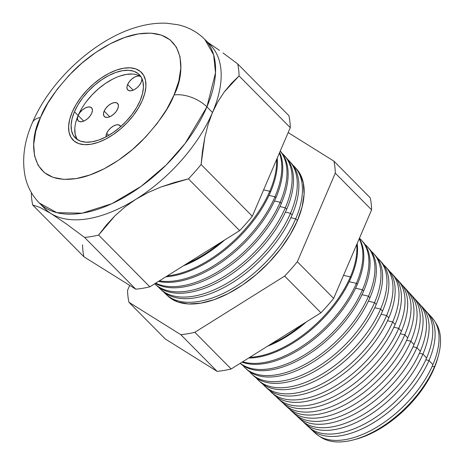 <?xml version="1.0" encoding="UTF-8"?>
<svg xmlns="http://www.w3.org/2000/svg" width="465" height="465" viewBox="0 0 465 465"><rect width="100%" height="100%" fill="white"/><g stroke="black" fill="none" stroke-linecap="round" stroke-linejoin="round"><path stroke-width="0.7" d="M104.16 111.118L109.74 116.756L104.16 111.118L105.886 108.217L108.38 105.584L111.269 103.619L114.105 102.62L116.465 102.742L117.982 103.968L118.43 106.107L117.744 108.833A9.312 4.976 135.3 0 1 111.147 116.058A9.312 4.976 135.3 0 1 104.334 116.523A9.312 4.976 135.3 0 1 104.16 111.118A9.312 4.976 135.3 0 1 110.757 103.893A9.312 4.976 135.3 0 1 117.569 103.428A9.312 4.976 135.3 0 1 117.744 108.833L116.018 111.734L113.524 114.367L110.641 116.331L107.799 117.331L105.439 117.209L103.922 115.983L103.474 113.844L104.16 111.118M141.023 76.847A9.312 4.976 135.3 0 0 134.211 77.318A9.312 4.976 135.3 0 0 127.619 84.537L126.928 87.269L127.375 89.408L128.898 90.629L131.258 90.751L134.094 89.757L136.977 87.792L139.477 85.159L141.197 82.259A9.312 4.976 135.3 0 0 141.761 78.178L141.889 79.527L141.197 82.259A9.312 4.976 135.3 0 1 134.6 89.478A9.312 4.976 135.3 0 1 127.788 89.948A9.312 4.976 135.3 0 1 127.619 84.537L133.193 90.175L127.619 84.537L129.34 81.637L131.833 79.004L134.722 77.039L137.559 76.045L139.919 76.167L141.023 76.847A9.312 4.976 135.3 0 1 141.029 76.853M106.706 133.321L108.711 135.344L106.706 133.321L108.432 130.421L110.926 127.788L113.815 125.823L116.651 124.823L119.011 124.951L120.731 126.585A9.312 4.976 135.3 0 0 120.115 125.631A9.312 4.976 135.3 0 0 113.303 126.102A9.312 4.976 135.3 0 0 106.706 133.321A9.312 4.976 135.3 0 0 106.037 136.826L106.706 133.321M78.161 115.489L83.741 121.127L78.161 115.489L79.881 112.588L82.381 109.955L85.264 107.99L88.1 106.997L90.46 107.119L91.983 108.339L92.43 110.478L91.739 113.204A9.312 4.976 135.3 0 1 85.147 120.429A9.312 4.976 135.3 0 1 78.335 120.9A9.312 4.976 135.3 0 1 78.161 115.489A9.312 4.976 135.3 0 1 84.758 108.269A9.312 4.976 135.3 0 1 91.57 107.799A9.312 4.976 135.3 0 1 91.739 113.204L90.018 116.111L87.525 118.744L84.636 120.708L81.799 121.702L79.439 121.58L77.922 120.359L77.469 118.22L78.161 115.489M140.901 76.649A44.995 24.058 -44.7 0 0 108.037 81.764A44.995 24.058 -44.7 0 0 78.132 115.494L74.447 111.769A44.995 24.058 135.3 0 1 106.322 76.859A44.995 24.058 135.3 0 1 139.244 74.598A44.995 24.058 135.3 0 1 140.081 100.731L136.478 107.77L131.752 114.75L126.085 121.412L119.697 127.486L112.826 132.74L105.747 136.977L98.72 140.041L92.029 141.796L85.915 142.191L80.625 141.203L76.359 138.872L73.284 135.286L71.511 130.589L71.11 124.951L72.104 118.598L74.447 111.769L78.044 104.724L82.776 97.743L88.443 91.088L94.831 85.014L101.701 79.759L108.781 75.516L115.802 72.459L122.498 70.697L128.607 70.308L133.897 71.29L138.163 73.621L141.244 77.207L143.017 81.91L143.418 87.542L142.424 93.901L140.081 100.731A44.995 24.058 135.3 0 1 108.206 135.641A44.995 24.058 135.3 0 1 75.284 137.902A44.995 24.058 135.3 0 1 74.447 111.769L78.132 115.494A44.995 24.058 -44.7 0 0 77.318 139.576M72.18 112.146A48.098 25.72 135.3 0 1 106.258 74.83A48.098 25.72 135.3 0 1 141.447 72.412A48.098 25.72 135.3 0 1 142.348 100.347A48.098 25.72 135.3 0 1 108.269 137.663A48.098 25.72 135.3 0 1 73.075 140.081A48.098 25.72 135.3 0 1 72.18 112.146L69.68 119.447L68.617 126.242L69.047 132.269L70.942 137.291L74.231 141.122L78.788 143.615L84.444 144.673L90.977 144.249L98.132 142.366L105.642 139.099L113.21 134.565L120.551 128.945L127.387 122.452L133.443 115.337L138.494 107.874L142.348 100.347L144.847 93.047L145.905 86.258L145.481 80.23L143.586 75.208L140.296 71.372L135.734 68.884L130.084 67.826L123.551 68.245L116.395 70.128L108.886 73.4L101.318 77.928L93.971 83.549L87.141 90.041L81.084 97.156L76.033 104.619L72.18 112.146L76.033 104.619L81.084 97.156L87.141 90.041L93.971 83.549L101.318 77.928L108.886 73.4L116.395 70.128L123.551 68.245L130.084 67.826L135.734 68.884L140.296 71.372L143.586 75.208L145.481 80.23L145.905 86.258L144.847 93.047L142.348 100.347A48.098 25.72 135.3 0 1 108.269 137.663A48.098 25.72 135.3 0 1 73.075 140.081A48.098 25.72 135.3 0 1 72.18 112.146A48.098 25.72 135.3 0 1 106.258 74.83A48.098 25.72 135.3 0 1 141.447 72.412A48.098 25.72 135.3 0 1 142.348 100.347L138.494 107.874L133.443 115.337L127.387 122.452L120.551 128.945L113.21 134.565L105.642 139.099L98.132 142.366L90.977 144.249L84.444 144.673L78.788 143.615L74.231 141.122L70.942 137.291L69.047 132.269L68.617 126.242L69.68 119.447L72.18 112.146M132.298 74.034L126.189 74.429L119.493 76.184M112.472 79.248L105.386 83.485L98.522 88.739L92.128 94.814L86.461 101.469M81.735 108.455L78.132 115.494L75.789 122.324M74.801 128.677L75.202 134.315L76.969 139.018M437.774 357.893L433.973 368.704L434.461 366.804L432.183 366.281L434.461 366.804A81.491 43.576 -44.7 0 0 435.362 322.355A81.491 43.576 135.3 0 1 438.367 355.713A81.491 43.576 135.3 0 1 434.461 366.804L433.973 368.704A78.707 42.088 -44.7 0 0 437.745 357.992L438.367 355.713M432.031 317.671A82.131 43.919 135.3 0 1 432.892 364.67A82.131 43.919 -44.7 0 0 432.031 317.671L428.114 313.369A82.375 44.047 135.3 0 1 428.974 360.503A82.375 44.047 -44.7 0 0 426.876 312.108A82.375 44.047 135.3 0 1 428.114 313.369M425.806 359.776L428.974 360.503L432.892 364.67L428.974 360.503A82.375 44.047 135.3 0 1 371.349 423.987A82.375 44.047 135.3 0 1 311.044 429.23A82.375 44.047 135.3 0 1 309.795 427.98A82.375 44.047 -44.7 0 0 370.024 424.754A82.375 44.047 -44.7 0 0 428.974 360.503L425.806 359.776M423.784 308.853A82.52 44.129 135.3 0 1 426.597 357.974A82.52 44.129 -44.7 0 0 425.731 310.76L422.063 306.731A82.747 44.245 135.3 0 1 422.929 354.074A82.747 44.245 -44.7 0 0 420.691 305.342A82.747 44.245 135.3 0 1 422.063 306.731M419.424 353.272L422.929 354.074L426.597 357.974L422.929 354.074A82.747 44.245 135.3 0 1 365.042 417.843A82.747 44.245 135.3 0 1 304.465 423.109A82.747 44.245 135.3 0 1 303.093 421.726A82.747 44.245 -44.7 0 0 363.578 418.686A82.747 44.245 -44.7 0 0 422.929 354.074L419.424 353.272M417.622 302.058A82.904 44.332 135.3 0 1 420.302 351.278A82.904 44.332 -44.7 0 0 419.43 303.843L416.012 300.088A83.119 44.442 135.3 0 1 416.884 347.646A83.119 44.442 -44.7 0 0 414.501 298.577A83.119 44.442 135.3 0 1 416.012 300.088M413.042 346.762L416.884 347.646L420.302 351.278L416.884 347.646A83.119 44.442 135.3 0 1 358.736 411.705A83.119 44.442 135.3 0 1 297.885 416.989A83.119 44.442 135.3 0 1 296.391 415.466A83.119 44.442 -44.7 0 0 357.132 412.624A83.119 44.442 -44.7 0 0 416.884 347.646L413.042 346.762M411.461 295.269A83.293 44.541 135.3 0 1 414.007 344.588A83.293 44.541 -44.7 0 0 413.129 296.926L409.961 293.444A83.485 44.646 135.3 0 1 410.833 341.217A83.485 44.646 -44.7 0 0 408.317 291.811A83.485 44.646 135.3 0 1 409.961 293.444M406.66 340.258L410.833 341.217L414.007 344.588L410.833 341.217A83.485 44.646 135.3 0 1 352.429 405.561A83.485 44.646 135.3 0 1 291.311 410.868A83.485 44.646 135.3 0 1 289.689 409.212A83.485 44.646 -44.7 0 0 350.686 406.555A83.485 44.646 -44.7 0 0 410.833 341.217L406.66 340.258M405.3 288.474A83.677 44.745 135.3 0 1 407.706 337.892A83.677 44.745 -44.7 0 0 406.829 290.015L403.911 286.806A83.857 44.843 135.3 0 1 404.788 334.788A83.857 44.843 -44.7 0 0 402.126 285.045A83.857 44.843 135.3 0 1 403.911 286.806M400.278 333.748L404.788 334.788L407.706 337.892L404.788 334.788A83.857 44.843 135.3 0 1 346.123 399.418A83.857 44.843 135.3 0 1 284.731 404.753A83.857 44.843 135.3 0 1 282.987 402.952A83.857 44.843 -44.7 0 0 344.24 400.493A83.857 44.843 -44.7 0 0 404.788 334.788L400.278 333.748M399.133 281.685A84.066 44.954 135.3 0 1 401.411 331.196A84.066 44.954 -44.7 0 0 400.534 283.098L397.854 280.163A84.229 45.041 135.3 0 1 398.738 328.354A84.229 45.041 -44.7 0 0 395.936 278.279A84.229 45.041 135.3 0 1 397.854 280.163M393.896 327.244L398.738 328.354L401.411 331.196L398.738 328.354A84.229 45.041 135.3 0 1 339.816 393.274A84.229 45.041 135.3 0 1 278.151 398.633A84.229 45.041 135.3 0 1 276.286 396.692A84.229 45.041 -44.7 0 0 337.793 394.425A84.229 45.041 -44.7 0 0 398.738 328.354L393.896 327.244M392.972 274.896A84.45 45.157 135.3 0 1 395.116 324.506A84.45 45.157 -44.7 0 0 394.233 276.181L391.803 273.519A84.601 45.239 135.3 0 1 392.693 321.925A84.601 45.239 -44.7 0 0 389.746 271.514A84.601 45.239 135.3 0 1 391.803 273.519M387.508 320.74L392.693 321.925L395.116 324.506L392.693 321.925A84.601 45.239 135.3 0 1 333.51 387.13A84.601 45.239 135.3 0 1 271.572 392.512A84.601 45.239 135.3 0 1 269.59 390.431A84.601 45.239 -44.7 0 0 331.347 388.362A84.601 45.239 -44.7 0 0 392.693 321.925L387.508 320.74M386.804 268.107A84.839 45.367 135.3 0 1 388.821 317.81A84.839 45.367 -44.7 0 0 387.932 269.264L385.752 266.875A84.973 45.436 135.3 0 1 386.648 315.497A84.973 45.436 -44.7 0 0 383.555 264.748A84.973 45.436 135.3 0 1 385.752 266.875M381.126 314.23L386.648 315.497L388.821 317.81L386.648 315.497A84.973 45.436 135.3 0 1 327.203 380.986A84.973 45.436 135.3 0 1 264.992 386.392A84.973 45.436 135.3 0 1 262.888 384.171A84.973 45.436 -44.7 0 0 324.901 382.294A84.973 45.436 -44.7 0 0 386.648 315.497L381.126 314.23M380.637 261.324A85.223 45.57 135.3 0 1 382.526 311.114A85.223 45.57 -44.7 0 0 381.631 262.353L379.702 260.237A85.345 45.634 135.3 0 1 380.597 309.068A85.345 45.634 -44.7 0 0 377.365 257.988A85.345 45.634 135.3 0 1 379.702 260.237M374.744 307.725L380.597 309.068L382.526 311.114L380.597 309.068A85.345 45.634 135.3 0 1 320.897 374.842A85.345 45.634 135.3 0 1 258.412 380.271A85.345 45.634 135.3 0 1 256.192 377.911A85.345 45.634 -44.7 0 0 318.455 376.226A85.345 45.634 -44.7 0 0 380.597 309.068L374.744 307.725M374.47 254.535A85.612 45.779 135.3 0 1 376.226 304.424A85.612 45.779 -44.7 0 0 375.331 255.436L373.651 253.594A85.717 45.832 135.3 0 1 374.552 302.639A85.717 45.832 -44.7 0 0 371.169 251.228A85.717 45.832 135.3 0 1 373.651 253.594M368.361 301.215L374.552 302.639L376.226 304.424L374.552 302.639A85.717 45.832 135.3 0 1 314.59 368.699A85.717 45.832 135.3 0 1 251.838 374.151A85.717 45.832 135.3 0 1 249.496 371.645A85.717 45.832 -44.7 0 0 312.009 370.163A85.717 45.832 -44.7 0 0 374.552 302.639L368.361 301.215M368.297 247.752A85.996 45.983 135.3 0 1 369.931 297.728A85.996 45.983 -44.7 0 0 369.03 248.519L367.6 246.95A86.083 46.035 135.3 0 1 368.501 296.211A86.083 46.035 -44.7 0 0 364.978 244.468A86.083 46.035 135.3 0 1 367.6 246.95M361.973 294.711L368.501 296.211L369.931 297.728L368.501 296.211A86.083 46.035 135.3 0 1 308.283 362.555A86.083 46.035 135.3 0 1 245.258 368.03A86.083 46.035 135.3 0 1 242.8 365.385A86.083 46.035 -44.7 0 0 305.563 364.095A86.083 46.035 -44.7 0 0 368.501 296.211L361.973 294.711M362.13 240.969A86.385 46.192 135.3 0 1 363.636 291.032A86.385 46.192 -44.7 0 0 362.729 241.608L361.549 240.312A86.455 46.233 135.3 0 1 362.456 289.782A86.455 46.233 -44.7 0 0 359.422 238.237A86.455 46.233 135.3 0 1 361.549 240.312M355.591 288.201L362.456 289.782L363.636 291.032L362.456 289.782A86.455 46.233 135.3 0 1 303.54 355.481A86.455 46.233 135.3 0 1 240.271 363.275A86.455 46.233 -44.7 0 0 303.54 355.481A86.455 46.233 -44.7 0 0 362.456 289.782L355.591 288.201M359.3 238.522A86.769 46.401 135.3 0 1 357.341 284.342A86.769 46.401 -44.7 0 0 359.3 238.522M356.411 283.348A86.827 46.43 -44.7 0 0 359.154 238.865A86.827 46.43 135.3 0 1 356.411 283.348L357.341 284.342L356.411 283.348A86.827 46.43 135.3 0 1 242.66 361.776A86.827 46.43 -44.7 0 0 356.411 283.348L349.203 281.697L356.411 283.348M357.143 243.555A87.158 46.605 135.3 0 1 351.046 277.646A87.158 46.605 -44.7 0 0 357.143 243.555M350.36 276.919A87.199 46.628 -44.7 0 0 356.678 244.637A87.199 46.628 135.3 0 1 350.36 276.919L351.046 277.646L350.36 276.919A87.199 46.628 135.3 0 1 249.821 357.294A87.199 46.628 -44.7 0 0 350.36 276.919L343.519 275.35L350.36 276.919M296.304 168.696L299.733 173.335L303.296 182.78L304.098 194.108L302.111 206.884L297.402 220.613L295.699 218.8L290.887 217.696L295.699 218.8A90.553 48.424 -44.7 0 0 292.851 165.11A90.553 48.424 135.3 0 1 294.746 166.987A90.553 48.424 135.3 0 1 295.699 218.8L297.402 220.613A90.448 48.366 -44.7 0 0 296.455 168.859L294.746 166.987M290.334 162.18A90.774 48.54 135.3 0 1 292.096 214.975A90.774 48.54 -44.7 0 0 291.142 163.035L289.561 161.297A90.873 48.593 135.3 0 1 290.515 213.29A90.873 48.593 -44.7 0 0 287.544 159.309A90.873 48.593 135.3 0 1 289.561 161.297M285.417 212.121L290.515 213.29L292.096 214.975L290.515 213.29A90.873 48.593 135.3 0 1 226.943 283.325A90.873 48.593 135.3 0 1 160.413 289.108A90.873 48.593 135.3 0 1 158.449 287.068A90.873 48.593 -44.7 0 0 224.816 284.539A90.873 48.593 -44.7 0 0 290.515 213.29L285.417 212.121M285.743 157.106A91.105 48.715 135.3 0 1 286.702 209.238A91.105 48.715 -44.7 0 0 285.743 157.106L284.377 155.601A91.192 48.761 135.3 0 1 285.33 207.779A91.192 48.761 -44.7 0 0 282.238 153.514A91.192 48.761 135.3 0 1 284.377 155.601M279.942 206.541L285.33 207.779L286.702 209.238L285.33 207.779A91.192 48.761 135.3 0 1 221.538 278.058A91.192 48.761 135.3 0 1 154.775 283.865A91.192 48.761 135.3 0 1 154.682 283.778A91.192 48.761 -44.7 0 0 221.445 278.117A91.192 48.761 -44.7 0 0 285.33 207.779L279.942 206.541M280.244 151.073A91.436 48.895 135.3 0 1 281.302 203.496A91.436 48.895 -44.7 0 0 280.343 151.177L280.244 151.073M280.145 202.269A91.506 48.93 -44.7 0 0 280.226 151.119A91.506 48.93 135.3 0 1 280.145 202.269L281.302 203.496L280.145 202.269A91.506 48.93 135.3 0 1 155.723 283.127A91.506 48.93 -44.7 0 0 280.145 202.269L274.472 200.967L280.145 202.269M279.651 152.456A91.768 49.069 135.3 0 1 275.908 197.759A91.768 49.069 -44.7 0 0 279.651 152.456M274.966 196.759A91.826 49.104 -44.7 0 0 279.395 153.055A91.826 49.104 135.3 0 1 274.966 196.759L275.908 197.759L274.966 196.759A91.826 49.104 135.3 0 1 159.396 280.825A91.826 49.104 -44.7 0 0 274.966 196.759L269.003 195.387L274.966 196.759M277.21 158.158A92.099 49.249 135.3 0 1 270.508 192.022A92.099 49.249 -44.7 0 0 277.21 158.158M269.781 191.249A92.146 49.273 -44.7 0 0 276.623 159.518A92.146 49.273 135.3 0 1 269.781 191.249L270.508 192.022L269.781 191.249A92.146 49.273 135.3 0 1 167.249 275.914A92.146 49.273 -44.7 0 0 269.781 191.249L263.632 189.836L269.781 191.249M82.561 244.799A129.165 69.07 -44.7 0 0 83.933 256.796L135.774 289.178A129.165 69.07 -44.7 0 0 149.829 286.818L239.638 230.611A129.165 69.07 -44.7 0 0 252.309 216.248L290.276 127.66L239.068 75.917L224.246 91.965L217.916 101.614L212.476 112.518L206.896 106.886L215.516 72.802L213.638 54.829L204.728 39.304A116.366 62.223 135.3 0 1 206.896 106.886L212.476 112.518A116.366 62.223 -44.7 0 0 210.308 44.936L204.728 39.304C197.218 31.893 188.267 27.046 177.874 24.75L166.9 23.25C157.408 22.797 147.707 24.011 137.785 26.883C95.587 38.56 50.261 80.213 32.434 122.609A24.825 12.683 23.2 0 1 40.496 117.476C44.989 105.055 55.643 89.844 72.447 71.837C89.35 54.579 115.721 37.45 138.262 33.922C187.261 26.598 185.785 73.412 174.032 95.017A24.825 12.683 23.2 0 1 206.896 106.886A116.366 62.223 135.3 0 1 124.457 197.166A116.366 62.223 135.3 0 1 39.31 203.013L56.84 212.662L82.195 213.168L111.902 203.67L141.151 186.343L166.115 165.063L185.134 143.447L206.896 106.886A24.825 12.683 -156.8 0 0 174.032 95.017L178.798 81.125L180.815 68.198L180.002 56.73L176.398 47.168L170.132 39.874L161.454 35.131L150.695 33.12L138.262 33.922L124.637 37.502L110.35 43.727L95.941 52.353L81.968 63.048L68.965 75.406L57.439 88.943L47.825 103.154L40.496 117.476L35.729 131.374L33.713 144.301L34.526 155.769L38.13 165.331L44.396 172.625L53.074 177.363L63.833 179.374L76.266 178.572L89.885 174.991L104.177 168.772L118.587 160.146L132.56 149.451L145.557 137.094L157.089 123.551L166.703 109.345L174.032 95.017C169.533 107.438 158.885 122.655 142.081 140.663C125.178 157.914 98.807 175.049 76.266 178.572C27.266 185.901 28.743 139.087 40.496 117.476A24.825 12.683 -156.8 0 0 32.405 122.679M304.465 423.109L308.458 426.824A82.52 44.129 -44.7 0 0 368.867 421.575A82.52 44.129 -44.7 0 0 426.597 357.974A82.52 44.129 135.3 0 1 366.821 422.737A82.52 44.129 135.3 0 1 306.575 424.853M297.885 416.989L301.605 420.453A82.904 44.332 -44.7 0 0 362.305 415.175A82.904 44.332 -44.7 0 0 420.302 351.278A82.904 44.332 135.3 0 1 360.392 416.268A82.904 44.332 135.3 0 1 299.844 418.628M291.311 410.868L294.758 414.077A83.293 44.541 -44.7 0 0 355.737 408.781A83.293 44.541 -44.7 0 0 414.007 344.588A83.293 44.541 135.3 0 1 353.97 409.793A83.293 44.541 135.3 0 1 293.113 412.391M284.731 404.753L287.911 407.706A83.677 44.745 -44.7 0 0 349.169 402.382A83.677 44.745 -44.7 0 0 407.706 337.892A83.677 44.745 135.3 0 1 347.541 403.318A83.677 44.745 135.3 0 1 286.388 406.16M278.151 398.633L281.058 401.336A84.066 44.954 -44.7 0 0 342.6 395.988A84.066 44.954 -44.7 0 0 401.411 331.196A84.066 44.954 135.3 0 1 341.112 396.843A84.066 44.954 135.3 0 1 279.663 399.923M271.572 392.512L274.211 394.965A84.45 45.157 -44.7 0 0 336.038 389.589A84.45 45.157 -44.7 0 0 395.116 324.506A84.45 45.157 135.3 0 1 334.684 390.368A84.45 45.157 135.3 0 1 272.938 393.692M264.992 386.392L267.358 388.595A84.839 45.367 -44.7 0 0 329.47 383.195A84.839 45.367 -44.7 0 0 388.821 317.81A84.839 45.367 135.3 0 1 328.255 383.892A84.839 45.367 135.3 0 1 266.213 387.455M258.412 380.271L260.51 382.218A85.223 45.57 -44.7 0 0 322.902 376.801A85.223 45.57 -44.7 0 0 382.526 311.114A85.223 45.57 135.3 0 1 321.827 377.417A85.223 45.57 135.3 0 1 259.493 381.219M251.838 374.151L253.663 375.848A85.612 45.779 -44.7 0 0 316.34 370.402A85.612 45.779 -44.7 0 0 376.226 304.424A85.612 45.779 135.3 0 1 315.404 370.942A85.612 45.779 135.3 0 1 252.768 374.976M245.258 368.03L246.81 369.477A85.996 45.983 -44.7 0 0 309.771 364.008A85.996 45.983 -44.7 0 0 369.931 297.728A85.996 45.983 135.3 0 1 308.975 364.467A85.996 45.983 135.3 0 1 246.049 368.739M240.196 363.322A86.385 46.192 -44.7 0 0 303.442 357.469A86.385 46.192 -44.7 0 0 363.636 291.032A86.385 46.192 135.3 0 1 303.442 357.469A86.385 46.192 135.3 0 1 240.196 363.322M242.044 362.165A86.769 46.401 -44.7 0 0 357.341 284.342A86.769 46.401 135.3 0 1 242.044 362.165M248.659 358.021A87.158 46.605 -44.7 0 0 351.046 277.646A87.158 46.605 135.3 0 1 248.659 358.021M302.634 324.245A87.571 46.826 135.3 0 1 270.427 344.402A87.571 46.826 -44.7 0 0 302.634 324.245M267.491 346.239A87.542 46.814 -44.7 0 0 306.313 321.943A87.542 46.814 135.3 0 1 267.491 346.239M160.413 289.108L162.14 290.712A90.774 48.54 -44.7 0 0 228.594 284.935A90.774 48.54 -44.7 0 0 292.096 214.975A90.774 48.54 135.3 0 1 227.711 285.446A90.774 48.54 135.3 0 1 161.297 289.893M154.775 283.865L156.263 285.248A91.105 48.715 -44.7 0 0 222.968 279.453A91.105 48.715 -44.7 0 0 286.702 209.238A91.105 48.715 135.3 0 1 222.2 279.895A91.105 48.715 135.3 0 1 155.537 284.539M155.293 283.394A91.436 48.895 -44.7 0 0 281.302 203.496A91.436 48.895 135.3 0 1 155.293 283.394M158.484 281.395A91.768 49.069 -44.7 0 0 275.908 197.759A91.768 49.069 135.3 0 1 158.484 281.395M165.767 276.838A92.099 49.249 -44.7 0 0 270.508 192.022A92.099 49.249 135.3 0 1 165.767 276.838M220.393 242.654A92.465 49.441 135.3 0 1 186.785 263.69A92.465 49.441 -44.7 0 0 220.393 242.654M183.286 265.875A92.43 49.424 -44.7 0 0 224.781 239.911A92.43 49.424 135.3 0 1 183.286 265.875M31.347 193.051L31.376 192.632L31.347 193.051A129.165 69.07 -44.7 0 0 32.719 205.048A129.165 69.07 135.3 0 1 31.347 193.051M83.933 256.796L32.719 205.048L83.933 256.796L135.774 289.178L84.56 237.429L66.396 223.95L51.034 213.551L39.88 207.378L32.719 205.048L39.88 207.378L51.034 213.551A116.366 62.223 -44.7 0 0 135.908 199.276L124.893 207.035L115.088 215.667L98.615 235.069A129.165 69.07 135.3 0 1 84.56 237.429L135.774 289.178A129.165 69.07 135.3 0 0 149.829 286.818L98.615 235.069L149.829 286.818L239.638 230.611L188.424 178.862L161 186.977L148.103 192.527L135.908 199.276A116.366 62.223 -44.7 0 0 212.476 112.518L208.105 124.486L204.838 137.227L201.101 164.5A129.165 69.07 135.3 0 1 188.424 178.862L239.638 230.611A129.165 69.07 135.3 0 0 252.309 216.248L201.101 164.5L252.309 216.248L290.276 127.66A129.165 69.07 -44.7 0 0 288.905 115.663L237.691 63.914A129.165 69.07 135.3 0 1 239.068 75.917L290.276 127.66A129.165 69.07 135.3 0 0 288.905 115.663L237.691 63.914L223.026 52.958M207.686 42.292L219.416 50.354L207.686 42.292M235.656 62.368L237.691 63.914A129.165 69.07 -44.7 0 1 239.068 75.917L231.361 83.427L224.246 91.965L217.916 101.614L212.476 112.518A116.366 62.223 135.3 0 1 135.908 199.276L148.103 192.527L161 186.977L174.468 182.472L188.424 178.862A129.165 69.07 -44.7 0 0 201.101 164.5L202.542 150.654L204.838 137.227L208.105 124.486L212.476 112.518A116.366 62.223 135.3 0 0 207.349 42.286M370.221 197.828A129.165 69.07 135.3 0 1 371.599 209.831L333.632 298.414A129.165 69.07 135.3 0 1 320.955 312.776L231.146 368.983A129.165 69.07 135.3 0 1 217.097 371.349L165.255 338.968L217.097 371.349A129.165 69.07 -44.7 0 0 231.146 368.983L320.955 312.776A129.165 69.07 -44.7 0 0 333.632 298.414L371.599 209.831A129.165 69.07 -44.7 0 0 370.221 197.828L333.911 161.14L288.172 132.572L333.911 161.14L370.221 197.828M311.044 429.23L315.305 433.194A82.131 43.919 -44.7 0 0 375.435 427.969A82.131 43.919 -44.7 0 0 432.892 364.67A82.131 43.919 135.3 0 1 373.25 429.212A82.131 43.919 135.3 0 1 313.305 431.084M32.434 122.609C24.227 141.226 21.791 159.158 25.122 176.404C27.348 186.663 32.079 195.532 39.31 203.013L44.884 208.651A116.366 62.223 -44.7 0 0 51.034 213.551L66.396 223.95L84.56 237.429A129.165 69.07 -44.7 0 0 98.615 235.069L106.357 225.072L115.088 215.667L124.893 207.035L135.908 199.276A116.366 62.223 135.3 0 1 51.034 213.551A116.366 62.223 135.3 0 1 42.269 205.664M353.278 439.925A81.491 43.576 135.3 0 1 319.949 436.577A81.491 43.576 -44.7 0 0 379.545 428.358A81.491 43.576 -44.7 0 0 434.461 366.804A81.491 43.576 135.3 0 1 353.278 439.925L355.568 439.326A78.707 42.088 -44.7 0 0 433.973 368.704L427.672 381.021L419.401 393.239L409.491 404.881L398.313 415.501L386.299 424.702L373.912 432.113L361.625 437.466L355.277 439.402M129.671 285.365L127.567 290.276A129.165 69.07 -44.7 0 0 128.945 302.279L180.786 334.661A129.165 69.07 -44.7 0 0 194.835 332.295L284.644 276.088A129.165 69.07 -44.7 0 0 297.321 261.725L335.288 173.143A129.165 69.07 -44.7 0 0 333.911 161.14A129.165 69.07 135.3 0 1 335.288 173.143L371.599 209.831L335.288 173.143L297.321 261.725L333.632 298.414L297.321 261.725A129.165 69.07 135.3 0 1 284.644 276.088L320.955 312.776L284.644 276.088L194.835 332.295L231.146 368.983L194.835 332.295A129.165 69.07 135.3 0 1 180.786 334.661L217.097 371.349L180.786 334.661L128.945 302.279L165.255 338.968L128.945 302.279A129.165 69.07 135.3 0 1 127.567 290.276L129.671 285.365M166.052 294.351A90.553 48.424 135.3 0 1 164.192 292.433A90.553 48.424 -44.7 0 0 230.338 289.742A90.553 48.424 -44.7 0 0 295.699 218.8A90.553 48.424 135.3 0 1 232.349 288.591A90.553 48.424 135.3 0 1 166.052 294.351L167.906 296.077A90.448 48.366 -44.7 0 0 234.128 290.323A90.448 48.366 -44.7 0 0 297.402 220.613L290.16 234.767L280.657 248.804L269.264 262.184L256.418 274.397L242.614 284.964L228.379 293.485L214.26 299.634L200.799 303.168L188.517 303.959L177.886 301.977L169.306 297.292L167.795 295.973"/></g></svg>
